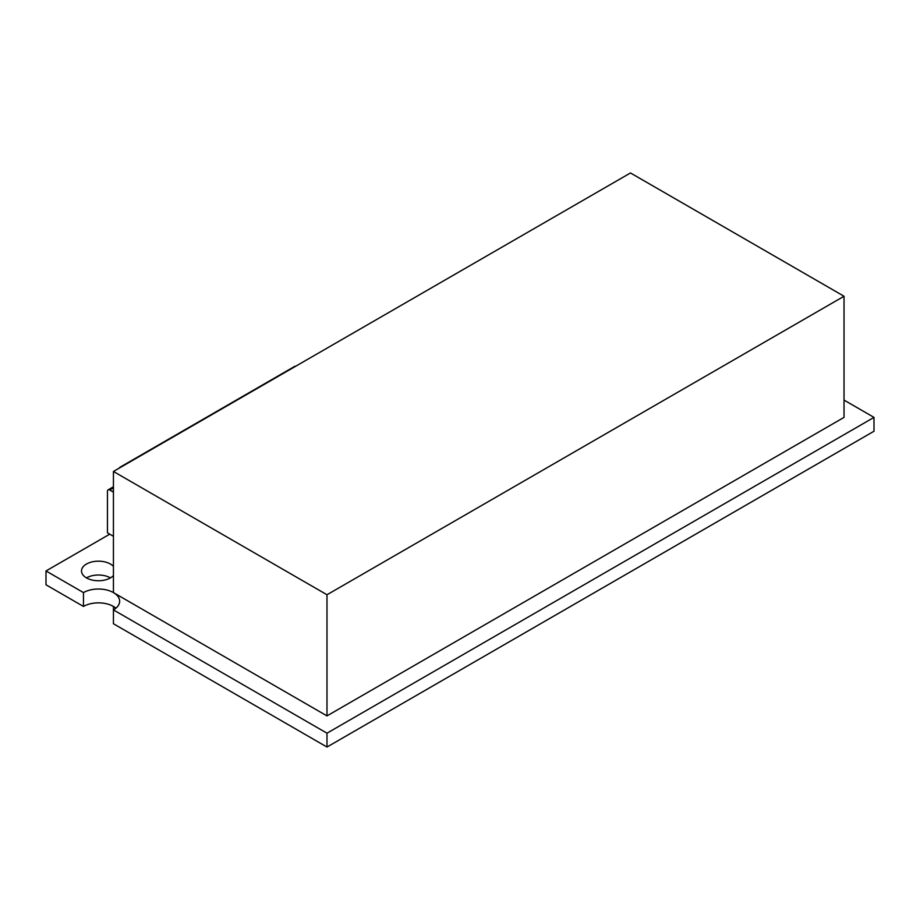<?xml version="1.0" encoding="UTF-8"?>
<svg xmlns="http://www.w3.org/2000/svg" width="920" height="920" viewBox="0 0 920 920"><rect width="100%" height="100%" fill="white"/><g stroke="black" fill="none" stroke-linecap="round" stroke-linejoin="round"><path stroke-width="1.38" d="M844.031 400.085L874 417.392L326.991 733.194L113.436 609.903A21.194 12.236 0 0 0 119.646 601.255A21.194 12.236 0 0 0 106.559 589.95A21.194 12.236 0 0 0 83.467 592.595L46 570.963L109.756 534.163M113.436 606.441L113.436 623.748L326.991 747.04L874 431.227L874 417.392M113.436 623.748L326.991 747.04L326.991 733.194M115.931 608.178A21.194 12.236 0 0 0 83.467 606.441L83.467 592.595M83.467 606.441L46 584.809L46 570.963M113.436 566.386A16.951 9.786 0 0 0 94.369 561.464A16.951 9.786 0 0 0 81.501 570.963A16.951 9.786 0 0 0 86.468 577.886A16.951 9.786 0 0 0 113.436 575.54M110.446 577.886A16.951 9.786 0 0 0 86.468 577.886M326.991 747.04L844.031 448.534M295.63 366.275A3.174 1.84 -120 0 0 294.699 366.378L119.956 467.268A3.174 1.84 -120 0 0 119.393 468.027M113.436 487.853L109.71 490.003A3.174 1.84 -120 0 0 108.123 489.854A3.174 1.84 -120 0 0 107.456 491.303L107.456 532.841L113.436 536.291M120.899 467.164A3.174 1.84 -120 0 0 119.956 467.268M109.71 490.003L112.999 491.901L113.436 490.256M113.436 471.466L630.476 172.96L844.031 296.251L326.991 594.757L113.436 471.466L113.436 592.595L326.991 715.898L326.991 594.757M326.991 715.898L844.031 417.392L844.031 296.251M113.436 486.772L108.123 489.854"/></g></svg>
